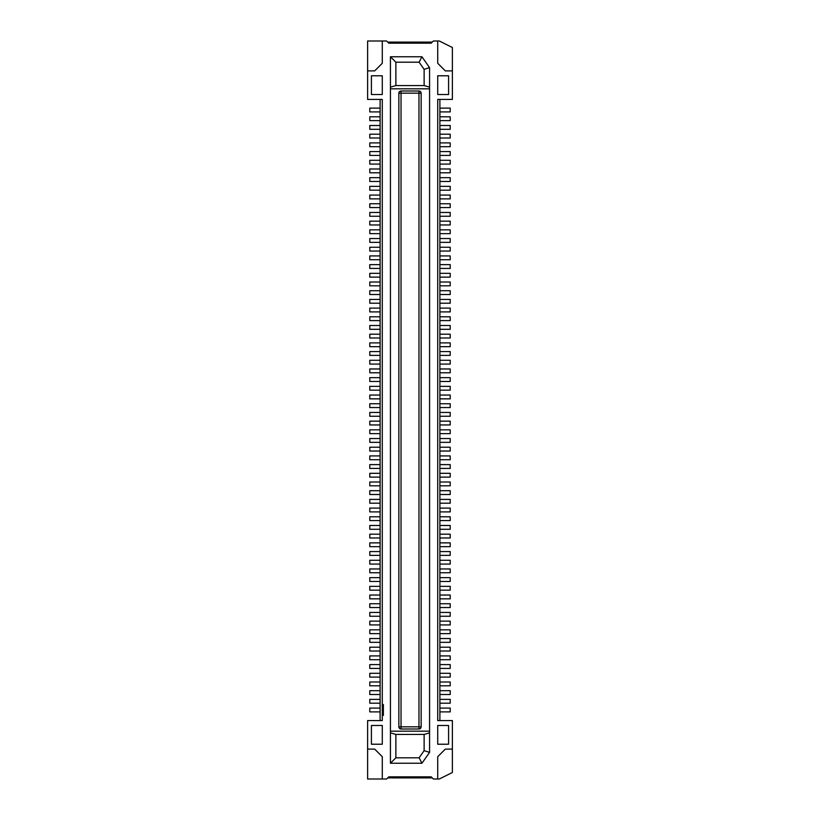 <?xml version="1.0" encoding="UTF-8"?>
<svg xmlns="http://www.w3.org/2000/svg" width="820" height="820" viewBox="0 0 820 820"><rect width="100%" height="100%" fill="white"/><g stroke="black" fill="none" stroke-linecap="round" stroke-linejoin="round"><path stroke-width="1.23" d="M367.616 749.111L374.678 749.111L382.284 756.716L382.284 779L367.616 779L367.616 720.575L382.284 720.575L382.284 715.419L383.37 715.419L383.37 704.544L382.284 704.544L382.284 709.987L383.37 709.987M382.284 41L367.616 41L367.616 70.889L374.678 70.889L382.284 63.283L382.284 41L386.63 41L388.803 43.173L431.197 43.173L433.37 41L437.716 41L437.716 63.283L445.321 70.889L452.384 70.889L452.384 99.425L437.716 99.425L437.716 720.575L452.384 720.575L452.384 772.481L439.346 779L437.716 779L437.716 756.716L445.321 749.111L452.384 749.111M382.284 779L386.63 779L388.803 776.827L431.197 776.827L433.37 779L437.716 779M432.283 777.913L387.716 777.913M439.889 534.179L450.211 534.179L450.211 537.981L439.889 537.981M380.111 424.944L369.789 424.944L369.789 421.142L380.111 421.142M380.111 511.895L369.789 511.895L369.789 508.092L380.111 508.092M382.284 709.987L382.284 715.419M380.111 564.068L369.789 564.068L369.789 560.265L380.111 560.265M380.111 694.499L369.789 694.499L369.789 690.686L380.111 690.686M380.111 572.76L369.789 572.76L369.789 568.957L380.111 568.957M380.111 598.846L369.789 598.846L369.789 595.043L380.111 595.043M380.111 685.797L369.789 685.797L369.789 681.994L380.111 681.994M439.889 595.043L450.211 595.043L450.211 598.846L439.889 598.846M380.111 668.413L369.789 668.413L369.789 664.6L380.111 664.6M439.889 699.388L450.211 699.388L450.211 703.191L439.889 703.191M439.889 681.994L450.211 681.994L450.211 685.797L439.889 685.797M439.889 603.735L450.211 603.735L450.211 607.538L439.889 607.538M439.889 621.13L450.211 621.13L450.211 624.932L439.889 624.932M439.889 551.563L450.211 551.563L450.211 555.376L439.889 555.376M439.889 638.524L450.211 638.524L450.211 642.326L439.889 642.326M439.889 629.822L450.211 629.822L450.211 633.624L439.889 633.624M439.889 673.302L450.211 673.302L450.211 677.105L439.889 677.105M380.111 651.018L369.789 651.018L369.789 647.216L380.111 647.216M380.111 703.191L369.789 703.191L369.789 699.388L380.111 699.388M380.111 555.376L369.789 555.376L369.789 551.563L380.111 551.563M439.889 542.871L450.211 542.871L450.211 546.673L439.889 546.673M380.111 677.105L369.789 677.105L369.789 673.302L380.111 673.302M439.889 577.649L450.211 577.649L450.211 581.462L439.889 581.462M439.889 690.686L450.211 690.686L450.211 694.499L439.889 694.499M439.889 647.216L450.211 647.216L450.211 651.018L439.889 651.018M380.111 546.673L369.789 546.673L369.789 542.871L380.111 542.871M380.111 642.326L369.789 642.326L369.789 638.524L380.111 638.524M439.889 612.438L450.211 612.438L450.211 616.24L439.889 616.24M380.111 581.462L369.789 581.462L369.789 577.649L380.111 577.649M439.889 568.957L450.211 568.957L450.211 572.76L439.889 572.76M439.889 586.351L450.211 586.351L450.211 590.154L439.889 590.154M380.111 624.932L369.789 624.932L369.789 621.13L380.111 621.13M380.111 590.154L369.789 590.154L369.789 586.351L380.111 586.351M439.889 560.265L450.211 560.265L450.211 564.068L439.889 564.068M380.111 659.71L369.789 659.71L369.789 655.908L380.111 655.908M380.111 633.624L369.789 633.624L369.789 629.822L380.111 629.822M439.889 664.6L450.211 664.6L450.211 668.413L439.889 668.413M380.111 607.538L369.789 607.538L369.789 603.735L380.111 603.735M380.111 711.883L369.789 711.883L369.789 708.08L380.111 708.08M439.889 655.908L450.211 655.908L450.211 659.71L439.889 659.71M380.111 616.24L369.789 616.24L369.789 612.438L380.111 612.438M439.889 708.08L450.211 708.08L450.211 711.883L439.889 711.883M395.875 757.803L419.122 757.803L424.124 750.659L429.567 752.37L429.567 67.629L424.124 69.341L419.122 62.197L421.952 56.764L390.433 56.764L390.433 763.235L395.875 757.803L395.875 734.433L390.433 732.854M390.433 763.235L421.952 763.235L419.122 757.803M424.124 750.659L424.124 734.433L429.567 732.854M395.875 734.433L424.124 734.433M390.433 731.173L429.567 731.173M429.567 752.37L421.952 763.235M421.142 726.827L421.142 93.172A2.173 2.173 0 0 0 418.969 90.999L401.031 90.999L418.969 90.999A2.173 2.173 0 0 1 421.142 93.172L398.858 93.172A2.173 2.173 0 0 1 401.031 90.999A2.173 2.173 0 0 0 398.858 93.172L398.858 726.827A2.173 2.173 0 0 0 401.031 729L418.969 729A2.173 2.173 0 0 0 421.142 726.827L418.969 726.827L418.969 90.999M380.111 520.587L369.789 520.587L369.789 516.784L380.111 516.784M448.581 744.222L437.716 744.222L437.716 725.474L448.581 725.474L448.581 744.222M382.284 725.474L382.284 744.222L371.419 744.222L371.419 725.474L382.284 725.474M439.889 499.4L450.211 499.4L450.211 503.203L439.889 503.203M448.581 94.525L437.716 94.525L437.716 75.778L448.581 75.778L448.581 94.525M439.889 525.487L450.211 525.487L450.211 529.289L439.889 529.289M380.111 537.981L369.789 537.981L369.789 534.179L380.111 534.179M380.111 503.203L369.789 503.203L369.789 499.4L380.111 499.4M439.889 508.092L450.211 508.092L450.211 511.895L439.889 511.895M380.111 529.289L369.789 529.289L369.789 525.487L380.111 525.487M439.889 516.784L450.211 516.784L450.211 520.587L439.889 520.587M382.284 704.544L382.284 99.425L367.616 99.425L367.616 70.889M380.111 337.994L369.789 337.994L369.789 334.191L380.111 334.191M439.889 99.425L439.889 720.575M439.889 447.228L450.211 447.228L450.211 451.031L439.889 451.031M380.111 477.117L369.789 477.117L369.789 473.314L380.111 473.314M439.889 482.006L450.211 482.006L450.211 485.809L439.889 485.809M439.889 464.612L450.211 464.612L450.211 468.425L439.889 468.425M380.111 485.809L369.789 485.809L369.789 482.006L380.111 482.006M439.889 473.314L450.211 473.314L450.211 477.117L439.889 477.117M380.111 459.723L369.789 459.723L369.789 455.92L380.111 455.92M380.111 494.501L369.789 494.501L369.789 490.698L380.111 490.698M380.111 468.425L369.789 468.425L369.789 464.612L380.111 464.612M439.889 455.92L450.211 455.92L450.211 459.723L439.889 459.723M439.889 490.698L450.211 490.698L450.211 494.501L439.889 494.501M439.889 412.45L450.211 412.45L450.211 416.252L439.889 416.252M380.111 416.252L369.789 416.252L369.789 412.45L380.111 412.45M439.889 421.142L450.211 421.142L450.211 424.944L439.889 424.944M380.111 442.339L369.789 442.339L369.789 438.536L380.111 438.536M439.889 429.834L450.211 429.834L450.211 433.636L439.889 433.636M380.111 433.636L369.789 433.636L369.789 429.834L380.111 429.834M439.889 438.536L450.211 438.536L450.211 442.339L439.889 442.339M380.111 451.031L369.789 451.031L369.789 447.228L380.111 447.228M380.111 99.425L380.111 720.575M371.419 94.525L371.419 75.778L382.284 75.778L382.284 94.525L371.419 94.525M421.952 56.764L429.567 67.629M429.567 88.826L390.433 88.826M439.889 360.277L450.211 360.277L450.211 364.08L439.889 364.08M380.111 390.166L369.789 390.166L369.789 386.363L380.111 386.363M439.889 395.055L450.211 395.055L450.211 398.858L439.889 398.858M439.889 377.661L450.211 377.661L450.211 381.464L439.889 381.464M380.111 398.858L369.789 398.858L369.789 395.055L380.111 395.055M439.889 386.363L450.211 386.363L450.211 390.166L439.889 390.166M380.111 372.772L369.789 372.772L369.789 368.969L380.111 368.969M380.111 407.55L369.789 407.55L369.789 403.747L380.111 403.747M380.111 381.464L369.789 381.464L369.789 377.661L380.111 377.661M439.889 368.969L450.211 368.969L450.211 372.772L439.889 372.772M439.889 403.747L450.211 403.747L450.211 407.55L439.889 407.55M439.889 325.499L450.211 325.499L450.211 329.302L439.889 329.302M380.111 329.302L369.789 329.302L369.789 325.499L380.111 325.499M439.889 334.191L450.211 334.191L450.211 337.994L439.889 337.994M380.111 355.388L369.789 355.388L369.789 351.575L380.111 351.575M439.889 342.883L450.211 342.883L450.211 346.686L439.889 346.686M380.111 346.686L369.789 346.686L369.789 342.883L380.111 342.883M439.889 351.575L450.211 351.575L450.211 355.388L439.889 355.388M380.111 364.08L369.789 364.08L369.789 360.277L380.111 360.277M419.122 62.197L395.875 62.197L395.875 85.567L390.433 87.145M390.433 56.764L395.875 62.197M452.384 70.889L452.384 47.519L439.346 41L437.716 41M432.283 42.087L387.716 42.087M380.111 303.215L369.789 303.215L369.789 299.413L380.111 299.413M439.889 308.105L450.211 308.105L450.211 311.907L439.889 311.907M439.889 290.71L450.211 290.71L450.211 294.513L439.889 294.513M380.111 311.907L369.789 311.907L369.789 308.105L380.111 308.105M439.889 299.413L450.211 299.413L450.211 303.215L439.889 303.215M380.111 285.821L369.789 285.821L369.789 282.018L380.111 282.018M380.111 320.599L369.789 320.599L369.789 316.797L380.111 316.797M380.111 294.513L369.789 294.513L369.789 290.71L380.111 290.71M439.889 282.018L450.211 282.018L450.211 285.821L439.889 285.821M439.889 316.797L450.211 316.797L450.211 320.599L439.889 320.599M380.111 181.476L369.789 181.476L369.789 177.673L380.111 177.673M439.889 238.538L450.211 238.538L450.211 242.351L439.889 242.351M380.111 129.314L369.789 129.314L369.789 125.501L380.111 125.501M439.889 168.982L450.211 168.982L450.211 172.784L439.889 172.784M380.111 155.4L369.789 155.4L369.789 151.587L380.111 151.587M439.889 229.846L450.211 229.846L450.211 233.649L439.889 233.649M439.889 125.501L450.211 125.501L450.211 129.314L439.889 129.314M439.889 212.462L450.211 212.462L450.211 216.265L439.889 216.265M380.111 190.178L369.789 190.178L369.789 186.376L380.111 186.376M439.889 221.154L450.211 221.154L450.211 224.957L439.889 224.957M439.889 203.76L450.211 203.76L450.211 207.562L439.889 207.562M439.889 186.376L450.211 186.376L450.211 190.178L439.889 190.178M380.111 251.043L369.789 251.043L369.789 247.24L380.111 247.24M380.111 207.562L369.789 207.562L369.789 203.76L380.111 203.76M439.889 255.932L450.211 255.932L450.211 259.735L439.889 259.735M380.111 164.092L369.789 164.092L369.789 160.289L380.111 160.289M380.111 233.649L369.789 233.649L369.789 229.846L380.111 229.846M439.889 264.624L450.211 264.624L450.211 268.437L439.889 268.437M439.889 142.895L450.211 142.895L450.211 146.698L439.889 146.698M439.889 151.587L450.211 151.587L450.211 155.4L439.889 155.4M380.111 216.265L369.789 216.265L369.789 212.462L380.111 212.462M380.111 259.735L369.789 259.735L369.789 255.932L380.111 255.932M380.111 111.92L369.789 111.92L369.789 108.117L380.111 108.117M380.111 242.351L369.789 242.351L369.789 238.538L380.111 238.538M380.111 172.784L369.789 172.784L369.789 168.982L380.111 168.982M439.889 273.327L450.211 273.327L450.211 277.129L439.889 277.129M380.111 224.957L369.789 224.957L369.789 221.154L380.111 221.154M380.111 146.698L369.789 146.698L369.789 142.895L380.111 142.895M380.111 120.612L369.789 120.612L369.789 116.809L380.111 116.809M380.111 268.437L369.789 268.437L369.789 264.624L380.111 264.624M380.111 138.006L369.789 138.006L369.789 134.203L380.111 134.203M439.889 108.117L450.211 108.117L450.211 111.92L439.889 111.92M439.889 116.809L450.211 116.809L450.211 120.612L439.889 120.612M439.889 177.673L450.211 177.673L450.211 181.476L439.889 181.476M380.111 277.129L369.789 277.129L369.789 273.327L380.111 273.327M439.889 134.203L450.211 134.203L450.211 138.006L439.889 138.006M439.889 247.24L450.211 247.24L450.211 251.043L439.889 251.043M380.111 198.87L369.789 198.87L369.789 195.068L380.111 195.068M439.889 160.289L450.211 160.289L450.211 164.092L439.889 164.092M439.889 195.068L450.211 195.068L450.211 198.87L439.889 198.87M424.124 69.341L424.124 85.567L429.567 87.145M424.124 85.567L395.875 85.567M398.858 726.827L401.031 726.827L401.031 729M401.031 90.999L401.031 726.827L418.969 726.827L418.969 729"/></g></svg>
